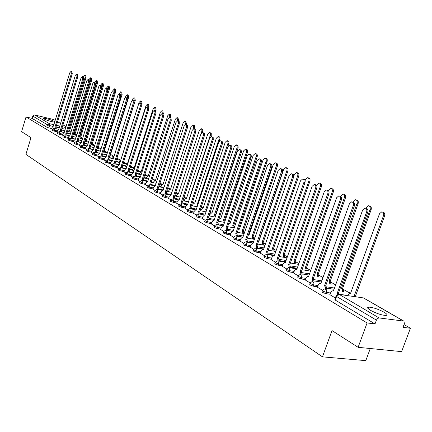 <?xml version="1.0" encoding="UTF-8"?>
<svg xmlns="http://www.w3.org/2000/svg" width="432" height="432" viewBox="0 0 432 432"><rect width="100%" height="100%" fill="white"/><g stroke="black" fill="none" stroke-linecap="round" stroke-linejoin="round"><path stroke-width="0.65" d="M322.396 290.774L322.072 291.676L322.456 292.415L325.82 293.636L326.273 292.372L322.909 291.152L322.526 290.417L324.389 288.981L325.48 289.111L326.381 290.466L326.273 292.372L330.583 292.999M310.003 283.376L309.685 284.278L310.052 284.98L313.357 286.178L313.799 284.936L310.495 283.738L310.127 283.036L312.039 281.599L313.038 281.74L312.158 278.537L313.394 278.78L314.161 281.907M298.004 276.21L297.686 277.112L298.042 277.781L301.288 278.959L301.72 277.733L298.474 276.556L298.118 275.886L300.078 274.455L300.991 274.595L301.72 277.733L305.91 278.381M286.384 269.266L286.065 270.167L286.405 270.805L289.591 271.96L290.018 270.751L286.832 269.6L286.486 268.963L288.479 267.532L296.973 268.904M275.108 262.532L274.795 263.439L275.125 264.044L278.257 265.178L278.672 263.984L275.54 262.856L275.211 262.246L277.231 260.825L278.003 260.966L278.672 263.984L282.755 264.649M264.179 256.003L263.866 256.905L264.184 257.488L267.262 258.601L267.673 257.423L264.589 256.311L264.276 255.733L266.312 254.324L267.03 254.464L267.673 257.423L271.701 258.098M253.573 249.669L253.265 250.571L253.568 251.127L256.597 252.218L256.997 251.057L253.967 249.966L253.66 249.415L255.717 248.011L256.381 248.152L256.997 251.057L260.977 251.737M243.275 243.524L242.968 244.42L243.265 244.949L246.24 246.019L246.634 244.879L243.653 243.805L243.362 243.281L245.43 241.888L246.04 242.023L246.634 244.879L250.56 245.565M233.28 237.551L232.972 238.448L233.258 238.95L236.185 240.003L236.574 238.874L233.642 237.821L233.356 237.319L235.435 235.942L236.002 236.072L236.574 238.874L240.451 239.566M223.565 231.746L223.258 232.643L223.533 233.123L226.417 234.16L226.8 233.048L223.911 232.011L223.636 231.53L225.72 230.164L226.249 230.288L226.8 233.048L230.629 233.739M214.121 226.109L213.818 227L214.083 227.459L216.923 228.479L217.296 227.378L214.456 226.363L214.191 225.904L216.275 224.548L216.772 224.672L217.296 227.378L221.081 228.08M204.941 220.622L204.638 221.513L204.898 221.951L207.695 222.955L208.057 221.87L205.259 220.865L205.006 220.433L207.09 219.089L207.554 219.208L208.057 221.87L211.799 222.572M196.009 215.287L195.961 216.594L198.715 217.582L199.071 216.513L196.317 215.525L196.069 215.109L198.153 213.781L198.585 213.889L199.071 216.513L202.765 217.215M187.315 210.098L187.261 211.383L189.977 212.355L190.328 211.297L187.375 209.925L189.459 208.613L189.864 208.721L190.328 211.297L193.979 212.004M178.853 205.043L178.799 206.307L181.472 207.263L181.818 206.221L178.907 204.881L181.37 203.683L181.818 206.221L185.425 206.928M170.618 200.124L170.554 201.366L173.189 202.306L173.529 201.274L170.667 199.973L173.097 198.779L173.529 201.274L177.098 201.987M162.594 195.329L162.524 196.555L165.121 197.478L165.456 196.463L162.637 195.183L164.705 193.909L165.04 194.006L165.456 196.463L168.982 197.17M154.769 190.658L154.699 191.862L157.259 192.775L157.588 191.77L154.818 190.523L157.189 189.351L157.588 191.77L161.077 192.483M147.145 186.106L147.069 187.294L149.596 188.19L149.92 187.196L147.188 185.976L149.234 184.723L149.92 187.196L153.371 187.909M139.714 181.667L139.633 182.833L142.123 183.719L142.441 182.736L139.752 181.543L142.074 180.387L142.441 182.736L145.854 183.449M132.462 177.336L132.381 178.486L134.838 179.356L135.146 178.389L132.5 177.217L134.525 175.991L135.146 178.389L138.526 179.096M125.388 173.108L125.302 174.242L127.726 175.1L128.034 174.145L125.42 173L127.435 171.785L128.034 174.145L131.377 174.852M118.481 168.988L118.395 170.1L120.787 170.948L121.09 170.003L118.514 168.88L120.517 167.681L121.09 170.003L124.394 170.71M111.737 164.959L111.65 166.061L114.01 166.898L114.307 165.958L111.769 164.862L113.762 163.669L114.307 165.958L117.58 166.666M105.154 161.028L105.062 162.113L107.395 162.934L107.687 162.011L105.187 160.931L107.163 159.754L107.687 162.011L110.927 162.718M98.723 157.183L98.631 158.252L100.931 159.068L101.218 158.15L98.755 157.097L100.721 155.93L101.218 158.15L104.425 158.857M92.443 153.43L92.345 154.489L94.613 155.293L94.9 154.386L92.47 153.349L94.419 152.194L94.9 154.386L98.075 155.088M86.297 149.764L86.2 150.806L88.441 151.6L88.722 150.698L86.324 149.683L88.263 148.543L88.722 150.698L91.865 151.4M80.293 146.178L80.195 147.204L82.409 147.987L82.685 147.101L80.32 146.102L82.247 144.968L82.685 147.101L85.795 147.798M74.423 142.673L74.32 143.683L76.507 144.455L76.783 143.581L74.444 142.598L76.361 141.48L76.783 143.581L79.866 144.277M68.683 139.239L68.575 140.243L70.74 141.005L71.01 140.135L68.704 139.174L70.605 138.062L71.01 140.135L74.061 140.832M63.061 135.886L62.959 136.874L65.092 137.624L65.362 136.766L63.083 135.821L64.967 134.719L65.362 136.766L68.38 137.457M57.564 132.602L57.456 133.574L59.567 134.32L59.832 133.466L57.586 132.538L59.459 131.452L59.832 133.466L62.824 134.163M52.186 129.389L52.072 130.351L54.162 131.085L54.421 130.243L52.202 129.33L54.059 128.25L54.421 130.243L57.386 130.934M54.799 121.624L54.497 121.43C50.074 119.453 46.386 118.406 43.438 118.287L43.918 118.908C47.623 120.631 51.197 121.705 54.648 122.126M383.994 312.163C378.076 309.058 372.989 307.379 368.734 307.125C366.833 307.363 367.438 308.437 370.553 310.354C376.434 313.465 381.542 315.166 385.884 315.463C387.86 315.22 387.229 314.118 383.994 312.163M358.117 347.312L331.997 330.572L322.461 356.843L25.915 154.359L30.974 137.657L21.6 131.647L26.028 116.942L367.087 322.952L358.117 347.312L401.614 351.626L410.4 328.25L404.028 324.556M356.292 296.876L355.52 296.017L354.299 295.785L383.519 215.627C384.021 213.435 383.427 212.177 381.742 211.858L379.507 213.77L350.482 293.571L349.229 293.371L347.593 295.618M348.856 292.567L343.429 289.418M335.637 284.904L330.988 282.209M322.985 277.565L318.929 275.216M310.727 270.459L307.238 268.439M298.858 263.579L295.898 261.862M287.35 256.905L284.893 255.485M276.188 250.436L274.207 249.291M265.361 244.161L263.828 243.27M254.853 238.064L253.746 237.422M244.647 232.151L243.94 231.736M234.738 226.4L234.403 226.211M229.441 223.333L228.863 222.998M220.331 218.052L219.413 217.517M211.469 212.911L210.222 212.193M202.835 207.905L201.28 207.009M194.427 203.029L192.58 201.96M186.23 198.277L184.108 197.051M178.238 193.649L175.856 192.267M170.451 189.13L167.816 187.607M162.848 184.723L159.98 183.06M155.423 180.419L152.339 178.632M147.987 176.164L144.893 174.312M141.026 172.071L137.624 170.1M134.082 168.048L130.675 166.072M127.148 164.079L123.979 162.189M120.674 160.272L117.439 158.398M114.005 156.406L111.051 154.694M107.455 152.609L104.798 151.07M101.05 148.894L98.69 147.523M94.797 145.271L92.707 144.056M88.679 141.723L86.859 140.665M82.701 138.256L81.135 137.349M76.847 134.865L75.53 134.098M71.129 131.544L70.043 130.918M370.283 348.516L365.796 360.639L322.461 356.843M410.4 328.25L402.986 327.343L404.368 323.66L403.958 321.187L403.569 321.062L378.886 317.909L377.363 318.659L376.412 320.134L336.577 296.482L336.172 295.715L337.986 294.278L339.174 294.397L379.091 317.92M367.087 322.952L375.014 323.919L376.412 320.134M51.808 128.601L48.87 127.921L49.588 125.566L47.52 124.837L32.8 116.095L34.614 114.95L53.676 119.524L55.193 120.339M32.8 116.095L32.108 118.384L26.028 116.942M57.083 131.927L57.677 132.316M62.516 135.167L63.18 135.594M68.067 138.478L68.796 138.947M73.737 141.863L74.542 142.376M79.537 145.325L80.411 145.881M85.466 148.862L86.416 149.461M91.53 152.474L92.561 153.128M97.729 156.173L98.847 156.875M104.074 159.959L105.278 160.715M110.57 163.836L111.866 164.646M117.218 167.8L118.606 168.669M124.027 171.86L125.512 172.789M130.999 176.024L132.592 177.012M138.143 180.284L139.844 181.337M145.465 184.653L147.28 185.776M152.971 189.13L154.904 190.323M160.672 193.725L162.724 194.989M168.572 198.434L170.753 199.778M176.672 203.272L178.994 204.698M184.993 208.235L187.456 209.747M193.536 213.327L196.15 214.931M202.316 218.565L205.081 220.261M211.334 223.943L214.267 225.742M220.606 229.478L223.706 231.374M230.143 235.165L233.426 237.173M239.954 241.018L243.427 243.14M250.052 247.045L253.724 249.286M260.453 253.244L264.33 255.614M271.161 259.637L275.265 262.138M282.204 266.22L286.535 268.861M293.587 273.013L298.161 275.8M305.332 280.017L310.165 282.96M317.45 287.248L322.553 290.353M329.967 294.71L335.351 297.988M330.129 294.257L325.82 293.636M334.066 289.262L326.711 288.166M317.606 286.81L313.357 286.178M321.381 282.042L314.339 280.962M305.478 279.601L301.288 278.959M309.096 275.038L302.351 273.974M293.728 272.614L289.591 271.96M297.205 268.25L290.731 267.203M282.339 265.837L278.257 265.178M285.676 261.657L279.466 260.626M271.291 259.27L267.262 258.601M274.504 255.263L268.531 254.248M260.572 252.893L256.597 252.218M263.666 249.048L257.92 248.049M250.171 246.704L246.24 246.019M253.152 243.011L247.617 242.028M240.068 240.694L236.185 240.003M242.941 237.141L237.605 236.18M230.251 234.851L226.417 234.16M233.021 231.433L227.88 230.494M220.709 229.176L216.923 228.479M211.432 223.652L207.695 222.955M202.408 218.284L198.715 217.582M193.628 213.057L189.977 212.355M185.08 207.97L181.472 207.263M176.758 203.013L173.189 202.306M168.653 198.185L165.121 197.478M160.753 193.482L157.259 192.775M153.047 188.897L149.596 188.19M145.541 184.426L142.123 183.719M138.213 180.068L134.838 179.356M131.069 175.808L127.726 175.1M124.092 171.655L120.787 170.948M117.283 167.6L114.01 166.898M110.63 163.642L107.395 162.934M104.134 159.77L100.931 159.068M97.789 155.99L94.613 155.293M91.584 152.296L88.441 151.6M85.52 148.684L82.409 147.987M79.591 145.152L76.507 144.455M73.791 141.696L70.74 141.005M68.116 138.321L65.092 137.624M62.564 135.011L59.567 134.32M57.127 131.771L54.162 131.085M51.759 128.752L52.294 129.103M375.014 323.919L335.27 300.1L334.87 299.317L336.037 296.087M32.108 118.384L46.802 127.192L48.87 127.921M55.366 128.558L55.004 126.997L55.96 127.24L56.273 128.768M55.004 126.997L71.377 73.564L71.021 71.372L71.923 71.626L72.279 73.813L55.912 127.213M71.021 71.372L69.746 72.803L53.438 126.074L52.245 127.165L51.754 128.779M69.185 131.787L68.807 130.243L85.131 77.366L84.764 75.19L83.376 76.928M84.764 75.19L85.649 75.433L86.017 77.609L69.692 130.448L70.07 131.998M69.692 130.448L68.807 130.243M60.761 131.755L60.388 130.172L61.349 130.415L61.673 131.965M60.388 130.172L76.982 76.189L76.615 73.969L77.522 74.223L77.89 76.437L61.295 130.383M76.615 73.969L75.314 75.411L58.79 129.227L57.575 130.324L57.073 131.954M66.269 135.022L65.885 133.407L66.857 133.655L67.187 135.232M82.361 76.631L83.241 76.874L83.619 79.121L66.803 133.623M65.885 133.407L82.706 78.872L82.323 76.621L81.005 78.073L64.249 132.446L63.013 133.547L62.505 135.194M74.666 134.989L74.282 133.412L90.828 80.006L90.445 77.803L89.024 79.569M90.445 77.803L91.336 78.046L91.719 80.249L75.173 133.623L75.562 135.194M75.173 133.623L74.282 133.412M80.266 138.256L79.871 136.658L96.644 82.701L96.244 80.471L94.792 82.285M96.282 80.476L97.141 80.714L97.54 82.944L80.768 136.863L81.167 138.461M80.768 136.863L79.871 136.658M71.896 138.359L71.501 136.717L72.479 136.966L72.819 138.569M88.204 79.342L89.084 79.585L89.478 81.864L72.425 136.933M71.501 136.717L88.56 81.61L88.16 79.331L86.821 80.795L69.833 135.734L68.575 136.841L68.056 138.505M77.647 141.772L77.242 140.103L78.23 140.351L78.575 141.982M94.171 82.118L95.056 82.361L95.467 84.667L78.17 140.314M77.242 140.103L94.538 84.413L94.127 82.107L92.761 83.581L75.535 139.099L74.25 140.211L73.732 141.89M83.527 145.26L83.111 143.559L84.105 143.807L84.461 145.471M100.273 84.953L101.158 85.196L101.59 87.529L84.046 143.775M83.111 143.559L100.656 87.275L100.229 84.937L98.836 86.427L81.367 142.533L80.06 143.651L79.531 145.352M85.99 141.593L85.579 139.968L102.589 85.455L102.173 83.192L100.688 85.066M102.217 83.203L103.075 83.441L103.491 85.698L86.486 140.179L86.891 141.804M86.486 140.179L85.579 139.968M91.832 145.006L91.417 143.354L108.659 88.268L108.232 85.979L106.709 87.901M108.275 85.99L109.139 86.227L109.571 88.517L92.329 143.559L92.745 145.217M92.329 143.559L91.417 143.354M97.81 148.495L97.475 146.864L98.356 147.053L98.728 148.705M114.426 92.567L114.869 91.147L114.426 88.825L111.407 92.313L93.425 149.639L92.065 150.768L91.519 152.507M94.306 146.821L94.052 147.641L90.223 146.777M114.469 88.835L115.339 89.073L115.781 91.395L98.356 147.053M98.296 147.02L97.486 146.831M89.537 148.829L89.111 147.096L90.115 147.344L90.482 149.04M106.515 87.847L107.406 88.09L107.849 90.461L90.056 147.312M89.111 147.096L106.909 90.207L106.466 87.836L105.052 89.338L87.329 146.048L85.995 147.172L85.455 148.889M103.918 152.059L103.756 150.595M120.944 94.954L121.219 94.084L120.755 91.735L119.135 93.83M100.888 149.423L100.067 151.195M120.803 91.751L121.673 91.984L122.137 94.338L104.398 150.552L104.841 152.269M104.398 150.552L103.81 150.422M95.688 152.474L95.251 150.714L96.196 150.925L96.638 152.69M112.898 90.817L113.794 91.055L114.253 93.458L96.196 150.925M95.251 150.714L113.308 93.204L112.849 90.801M110.16 155.709L110.138 154.548M127.532 97.67L127.229 94.711L125.782 96.201L125.512 97.06M107.39 152.809L106.223 154.829M127.283 94.727L128.158 94.964L128.639 97.346L110.641 154.17L111.094 155.914M110.641 154.17L110.284 154.089M101.979 156.211L101.525 154.413L102.546 154.661L102.935 156.422M119.432 93.847L120.328 94.09L120.809 96.525L102.481 154.629M101.525 154.413L119.858 96.271L119.378 93.836L117.909 95.359L99.662 153.311L98.275 154.451L97.724 156.206M116.548 159.435L116.602 158.803M134.222 100.591L133.855 97.756L132.381 99.257L131.965 100.57M113.989 156.465L112.795 157.68L112.52 158.544M133.915 97.772L134.784 98.01L135.286 100.424L117.023 157.864L117.488 159.646M108.416 160.029L107.951 158.198L108.977 158.447L109.377 160.24M126.117 96.952L127.013 97.195L127.516 99.662L108.913 158.414M107.951 158.198L126.56 99.409L126.058 96.935L124.567 98.474L106.04 157.075L104.625 158.22L104.069 159.991M141.037 103.685L140.632 100.872L139.131 102.384L120.668 160.315L119.243 161.438L118.957 162.346M140.692 100.888L141.566 101.126L142.09 103.572L141.599 105.111M123.682 161.73L124.027 163.458M115.004 163.939L114.529 162.076L115.56 162.324L115.976 164.149M132.964 100.132L133.861 100.375L134.384 102.881L115.495 162.286M114.529 162.076L133.423 102.622L132.899 100.116L131.382 101.666L112.574 160.925L111.132 162.076L110.56 163.868M147.982 106.942L147.566 104.063L146.038 105.586L127.3 164.16L125.842 165.289L125.539 166.239M147.636 104.08L148.511 104.317L149.051 106.796L148.732 107.789M130.572 165.85L130.723 167.368M121.748 167.945L121.262 166.045L122.305 166.293L122.726 168.156M139.973 103.388L140.875 103.631L141.421 106.169L122.24 166.255M121.262 166.045L140.449 105.91L139.903 103.367L138.359 104.933L119.259 164.862L117.785 166.018L117.207 167.832M155.088 110.29L154.667 107.325L153.112 108.864L134.087 168.091L132.602 169.231L132.284 170.219M154.742 107.347L155.617 107.579L156.179 110.101L155.952 110.808M137.576 170.235L137.576 171.364M128.66 172.049L128.158 170.105L129.206 170.359L129.643 172.255M147.155 106.726L148.052 106.963L148.624 109.539L129.141 170.316M128.158 170.105L147.647 109.28L147.08 106.704L145.503 108.281L126.106 168.896L125.798 168.782L124.605 170.062L124.016 171.893M162.362 113.724L161.941 110.668L160.353 112.223L141.032 172.12L140.719 172.006L139.514 173.264L139.185 174.301M162.016 110.689L162.891 110.921L163.296 114.048M144.644 175.079L144.59 175.457M135.74 176.251L135.221 174.269L136.21 174.479L136.728 176.461M154.516 110.138L155.412 110.376L156.006 112.995L136.21 174.479M135.221 174.269L155.023 112.736L154.429 110.117L152.825 111.71L133.121 173.032L132.797 172.913L131.582 174.199L130.988 176.056M169.819 117.239L169.387 114.091L167.773 115.657L148.149 176.245L147.814 176.126L146.599 177.395L146.248 178.475M169.474 114.118L170.348 114.35L170.78 117.493M142.992 180.554L142.463 178.535L143.527 178.789L143.991 180.765M162.054 113.643L162.95 113.881L163.571 116.537L143.456 178.745M142.463 178.535L162.578 116.278L161.962 113.616L160.331 115.225L140.308 177.266L139.968 177.142L138.737 178.443L138.132 180.317M177.444 120.874L177.655 120.236L177.017 117.601L175.376 119.178L155.434 180.473L155.088 180.349L153.851 181.629L153.484 182.758M177.109 117.628L177.984 117.855L178.621 120.49L178.421 121.1M150.428 184.972L149.882 182.909L150.887 183.119L151.432 185.182M169.787 117.234L170.683 117.466L171.326 120.166L150.887 183.119M149.882 182.909L170.332 119.907L169.69 117.207L168.026 118.827L147.674 181.607L147.317 181.478L146.07 182.79L145.454 184.685M185.22 124.735L185.501 123.871L184.837 121.198L183.168 122.791L162.902 184.804L162.535 184.675L161.287 185.965L160.898 187.148M184.939 121.225L185.809 121.457L186.473 124.124L186.257 124.799M158.053 189.502L157.491 187.391L158.576 187.645L159.062 189.707M177.719 120.917L179.253 121.684L179.285 123.892L158.501 187.601M157.491 187.391L178.281 123.628L178.394 121.824L177.606 120.884L175.916 122.521L155.228 186.057L154.85 185.927L153.587 187.245L152.96 189.167M193.126 128.882L193.714 126.808L193.401 125.253L192.856 124.886L191.155 126.49L170.554 189.243L170.17 189.108L168.901 190.404L168.496 191.646M192.969 124.913L194.13 125.264L194.567 125.858L194.287 128.59M165.872 194.146L165.294 191.992L166.309 192.197L166.887 194.351M185.857 124.697L187.407 125.464L187.526 127.44L166.309 192.197M165.294 191.992L186.516 127.181L186.484 125.399L185.733 124.664L184.01 126.311L162.972 190.62L162.572 190.485L161.298 191.813L160.661 193.757M201.053 133.682L201.933 130.891L201.749 129.206L201.08 128.666L199.346 130.286L178.4 193.79L178 193.655L176.715 194.962L176.283 196.263M201.199 128.698L202.37 129.049L202.824 129.654L202.516 132.505M173.896 198.914L173.302 196.711L174.404 196.96L174.922 199.12M194.206 128.574L195.772 129.346L195.826 131.63L174.323 196.916M173.302 196.711L194.805 131.366L194.918 129.503L194.071 128.536L192.316 130.199L170.921 195.307L170.5 195.161L169.204 196.501L168.556 198.472M189.108 200.032L188.865 199.854L210.271 135.351L210.368 133.504L209.515 132.543L207.749 134.179L186.451 198.455L186.025 198.315L184.723 199.633L184.275 200.993M209.65 132.581L210.821 132.926L211.361 133.758L210.908 136.663M189.151 199.913L188.865 199.854M182.131 203.807L181.521 201.55L182.628 201.803L183.163 204.012M202.775 132.554L204.363 133.337L204.503 135.378L182.552 201.76M181.521 201.55L203.402 135.394L203.504 133.493L202.635 132.516L200.842 134.195L179.075 200.113L178.632 199.962L177.32 201.312L176.661 203.305M197.683 205.205L197.181 204.682L218.959 139.374L219.056 137.5L218.171 136.528L216.373 138.175L194.708 203.245L194.26 203.099L192.942 204.428L192.467 205.853M218.317 136.566L219.494 136.912L220.055 137.754L219.451 141.151M197.813 204.806L197.181 204.682M190.588 208.834L189.956 206.523L191.079 206.777L191.624 209.034M211.583 136.642L213.181 137.425L213.257 139.79L190.993 206.728M189.956 206.523L212.312 139.244L212.252 137.365L211.421 136.598L209.601 138.294L187.445 205.043L186.98 204.892L185.652 206.253L184.982 208.267M206.415 210.735L205.724 209.633L227.88 143.51L227.972 141.599L227.054 140.616L225.223 142.279L203.18 208.159L202.705 208.008L201.371 209.347L200.875 210.843M227.216 140.654L228.55 141.113L229.036 142.101L227.961 146.518M206.717 209.828L205.724 209.633M199.271 213.997L198.623 211.631L199.751 211.885L200.318 214.196M220.628 140.843L221.486 141.059C222.448 141.421 222.728 142.414 222.329 144.034L199.67 211.837M198.623 211.631L221.292 143.77C221.697 142.15 221.416 141.161 220.45 140.794L218.597 142.506L196.047 210.114L195.55 209.952L194.206 211.324L193.525 213.365M208.985 215.865L215.174 217.058L214.488 214.715L237.13 147.474L237.136 145.811L236.18 144.812L234.317 146.491L211.88 213.203L211.378 213.046L210.033 214.396L209.504 215.968M236.358 144.855L237.956 145.638L238.14 147.728L215.509 214.915L215.816 215.147M215.509 214.915L214.488 214.715M208.197 219.299L207.527 216.88L208.667 217.134L209.25 219.499M229.921 145.157L230.769 145.373C231.768 145.741 232.065 146.745 231.655 148.397L208.58 217.08M207.527 216.88L230.612 148.138C231.023 146.486 230.726 145.476 229.727 145.109L227.837 146.837L204.876 215.314L204.352 215.152L202.997 216.535L202.3 218.603M224.181 222.334L223.495 219.937L246.461 152.118C246.861 150.487 246.559 149.488 245.554 149.121L243.659 150.822L220.817 218.387L220.282 218.219L218.921 219.58L218.365 221.227M245.749 149.17L246.569 149.38C247.574 149.747 247.876 150.746 247.477 152.372L224.521 220.136L225.11 220.795M224.521 220.136L223.495 219.937M217.366 224.753L216.68 222.275L217.739 222.469L218.425 224.953M239.479 149.596L240.316 149.807C241.348 150.174 241.661 151.2 241.245 152.885L217.739 222.469M216.68 222.275L240.197 152.626C240.608 150.941 240.3 149.909 239.269 149.542L237.341 151.286L213.959 220.666L213.397 220.498L212.026 221.891L211.324 223.987M233.453 227.756L232.751 225.304L256.138 156.6C256.543 154.942 256.23 153.922 255.188 153.554L253.255 155.266L229.997 223.706L229.43 223.538L228.49 224.095M255.404 153.608L256.208 153.808C257.251 154.181 257.569 155.196 257.159 156.859L233.777 225.499L234.565 226.897M233.777 225.499L232.751 225.304M226.8 230.364L226.093 227.821L227.248 228.069L227.864 230.558M249.313 154.159L250.128 154.364C251.203 154.737 251.527 155.785 251.105 157.502L227.156 228.015M226.093 227.821L250.052 157.237C250.474 155.52 250.15 154.472 249.075 154.1L247.115 155.866L223.29 226.168L222.696 225.99L221.314 227.394L220.595 229.516M242.984 233.334L242.26 230.818L266.085 161.212C266.501 159.516 266.171 158.485 265.086 158.107L263.12 159.84L239.431 229.176L238.415 229.117M265.329 158.171L266.112 158.366C267.197 158.738 267.527 159.775 267.111 161.465L243.297 231.012L244.021 233.528M243.297 231.012L242.26 230.818M236.498 236.137L235.775 233.523L236.936 233.771L237.573 236.326M259.427 158.857L260.226 159.057C261.338 159.43 261.684 160.493 261.252 162.248L236.844 233.717M235.775 233.523L260.194 161.989C260.62 160.234 260.28 159.17 259.162 158.792L257.17 160.574L232.891 231.822L232.254 231.644L230.861 233.059L230.132 235.208M252.785 239.074L252.04 236.488L276.318 165.953C276.745 164.225 276.394 163.172 275.27 162.794L273.272 164.543L249.129 234.803L248.519 234.619M275.535 162.859L276.302 163.053C277.425 163.426 277.776 164.479 277.349 166.207L253.082 236.682L253.827 239.263M253.082 236.682L252.04 236.488M246.483 242.077L245.732 239.393L246.91 239.641L247.563 242.266M269.843 163.696L270.616 163.885C271.777 164.263 272.133 165.343 271.701 167.135L246.812 239.587M245.732 239.393L270.632 166.876C271.069 165.083 270.707 163.998 269.546 163.625L267.521 165.418L242.768 237.643L242.087 237.454L240.689 238.88L239.938 241.061M262.867 244.976L262.1 242.325L286.848 170.834C287.28 169.063 286.913 167.994 285.746 167.616L283.711 169.382L259.103 240.586L258.86 240.457M286.038 167.686L286.783 167.87C287.95 168.248 288.317 169.317 287.885 171.088L263.147 242.509L263.914 245.16M263.147 242.509L262.1 242.325M256.759 248.195L255.987 245.435L257.175 245.684L257.845 248.384M280.568 168.674L281.313 168.858C282.517 169.236 282.901 170.338 282.452 172.168L257.072 245.624M255.987 245.435L281.383 171.909C281.826 170.078 281.448 168.971 280.238 168.593L278.176 170.408L252.936 243.637L252.212 243.443L250.798 244.879L250.036 247.088M273.24 251.051L272.452 248.324L297.686 175.856C298.129 174.047 297.74 172.957 296.525 172.579L294.457 174.361L293.733 176.44M296.854 172.66L297.567 172.832C298.782 173.21 299.171 174.301 298.733 176.11L273.505 248.513L274.293 251.235M273.505 248.513L272.452 248.324M267.343 254.497L266.549 251.662L267.64 251.845L268.434 254.686M291.622 173.81L292.329 173.977C293.587 174.355 293.992 175.478 293.539 177.358L267.64 251.845M266.549 251.662L292.459 177.098C292.912 175.219 292.507 174.091 291.249 173.718L289.154 175.554L263.407 249.804L262.629 249.61L261.214 251.051L260.437 253.292M283.921 257.31L283.111 254.507L308.853 181.03C309.301 179.177 308.891 178.065 307.622 177.687L305.527 179.485L305.095 180.716M307.994 177.779L308.669 177.941C309.938 178.319 310.349 179.431 309.901 181.278L284.17 254.691L284.98 257.488M284.17 254.691L283.111 254.507M278.251 260.998L277.436 258.071L278.635 258.32L279.347 261.176M303.01 179.096L303.68 179.258C304.997 179.631 305.419 180.781 304.96 182.704L278.532 258.255M277.436 258.071L303.874 182.444C304.333 180.517 303.912 179.372 302.594 178.999L300.472 180.851L274.19 256.16L273.353 255.96L271.939 257.407L271.15 259.681M294.921 263.758L294.084 260.874L320.355 186.359C320.809 184.464 320.377 183.325 319.054 182.952L316.926 184.772L316.64 185.582M319.475 183.055L320.107 183.206C321.43 183.578 321.862 184.712 321.408 186.608L295.153 261.052L295.985 263.936M295.153 261.052L294.084 260.874M289.489 267.7L288.652 264.681L289.867 264.929L290.596 267.878M314.761 184.556L315.382 184.702C316.759 185.069 317.207 186.241 316.737 188.212L289.753 264.865M288.652 264.681L315.646 187.958C316.116 185.981 315.668 184.81 314.291 184.442L312.136 186.311L285.309 262.715L284.407 262.505L282.998 263.963L282.188 266.269M306.25 270.405L305.397 267.43L332.208 191.851C332.672 189.907 332.213 188.746 330.831 188.379L328.471 190.793M331.306 188.492L331.889 188.627C333.272 189 333.731 190.156 333.266 192.1L306.472 267.608L307.325 270.578M306.472 267.608L305.397 267.43M301.082 274.612L300.224 271.501L301.444 271.744L302.189 274.784M326.889 190.183L327.451 190.318C328.887 190.679 329.368 191.873 328.892 193.898L301.331 271.679M300.224 271.501L327.791 193.644C328.271 191.614 327.791 190.42 326.354 190.058L324.173 191.948L296.773 269.471L295.801 269.26L294.397 270.724L293.571 273.062M317.936 277.258L317.056 274.19L344.434 197.516C344.909 195.518 344.423 194.335 342.976 193.973L340.616 196.312M343.51 194.098L344.039 194.222C345.487 194.589 345.973 195.766 345.497 197.764L318.136 274.363L319.01 277.43M318.136 274.363L317.056 274.19M339.406 195.998L339.898 196.112C341.41 196.463 341.923 197.683 341.431 199.768L313.276 278.71M312.158 278.537L340.33 199.519C340.821 197.429 340.308 196.209 338.796 195.858L336.593 197.764L308.599 276.437L307.546 276.232L306.158 277.695L305.311 280.066M329.983 284.321L329.081 281.162L357.048 203.364C357.534 201.307 357.016 200.097 355.493 199.746L353.101 202.138M356.103 199.886L356.562 199.994C358.085 200.345 358.603 201.55 358.117 203.607L330.167 281.335L331.069 284.488M330.167 281.335L329.081 281.162M325.404 289.073L325.496 287.194L324.486 285.8L325.604 285.968L326.624 287.377L326.516 289.267M352.339 202.003L352.744 202.1C354.337 202.435 354.888 203.677 354.386 205.832L325.604 285.968M324.486 285.8L353.279 205.583C353.781 203.423 353.23 202.181 351.643 201.841L349.418 203.774L320.809 283.635L319.664 283.424L318.292 284.888L317.434 287.296M342.419 291.616L342.446 289.505L341.491 288.36L370.073 209.396C370.564 207.274 370.008 206.042 368.41 205.702L366.19 207.598L365.947 208.267M369.112 205.864L369.484 205.951C371.083 206.291 371.633 207.522 371.147 209.639L342.581 288.522L343.607 289.915L343.505 291.778M342.581 288.522L341.491 288.36M338.094 294.246L337.214 293.301L338.342 293.463L339.217 294.403M365.704 208.213L366.012 208.283C367.691 208.602 368.28 209.871 367.772 212.096L338.342 293.463M337.214 293.301L366.66 211.847C367.168 209.617 366.584 208.348 364.905 208.03L362.669 209.979L333.418 291.06L332.17 290.86L330.826 292.318L329.945 294.764M355.185 296.719L354.424 295.861M382.547 212.042L382.817 212.101C384.502 212.425 385.096 213.678 384.599 215.87L355.52 296.017M355.396 295.947L354.299 295.785M403.569 321.062L363.366 297.902L339.174 294.397L336.577 296.482L335.27 300.1M65.237 129.244L61.889 128.455M59.216 127.829L55.955 127.062M52.693 126.295L49.588 125.566L49.378 123.649L53.86 124.708M56.489 125.329L59.751 126.101M62.419 126.733L65.767 127.521M66.037 126.646L62.986 124.886M60.55 123.482L57.58 121.77M55.183 120.388L53.676 119.524M34.614 114.95L49.378 123.649L47.52 124.837L46.802 127.192M347.641 295.472L339.131 294.235M334.508 288.036L326.425 286.826M318.049 285.574L313.799 284.936L313.913 283.057L313.038 281.74M321.813 280.838L314.113 279.644M309.523 273.85L302.179 272.684M294.154 271.409L290.018 270.751L289.316 267.678M297.616 267.079L290.606 265.934M286.087 260.501L279.38 259.384M274.903 254.119L268.483 253.022M264.06 247.919L257.904 246.845M253.535 241.898L247.633 240.845M243.313 236.045L237.649 235.013M233.393 230.353L227.945 229.349M223.749 224.818L218.511 223.83M214.375 219.429L209.331 218.468M209.806 215.066L209.293 214.963M205.259 214.186L200.399 213.246M201.15 210.011L200.329 209.849M196.387 209.077L191.711 208.159M192.721 205.092L191.614 204.871M187.758 204.104L183.244 203.207M184.507 200.297L183.125 200.016M179.356 199.26L174.998 198.38M176.499 195.62L174.863 195.286M171.175 194.535L166.963 193.682M168.691 191.063L166.811 190.674M163.199 189.929L159.133 189.092M161.071 186.613L158.965 186.176M155.428 185.441L151.497 184.621M153.641 182.277L151.319 181.786M147.852 181.057L144.056 180.257M146.389 178.043L143.856 177.503M140.465 176.785L136.787 176.002M139.309 173.907L136.582 173.324M133.256 172.611L129.697 171.85M132.397 169.868L129.487 169.241M126.225 168.534L122.78 167.789M125.642 165.926L122.558 165.251M119.356 164.554L116.019 163.825M119.043 162.07L115.792 161.357M112.655 160.666L109.42 159.953M112.595 158.306L109.188 157.55M106.11 156.87L102.973 156.173M106.288 154.624L102.735 153.83M99.711 153.155L96.671 152.474M100.121 151.022L96.428 150.19M93.463 149.526L90.509 148.862M94.095 147.501L90.266 146.632M87.35 145.973L84.488 145.325M87.966 144.002L84.24 143.154M81.113 142.441L78.597 141.863M81.972 140.584L78.349 139.747M75.168 139.018L72.835 138.483M76.113 137.23L72.587 136.415M69.401 135.68L67.198 135.173M70.384 133.952L66.944 133.153M63.774 132.419L61.679 131.927M203.24 207.976L201.096 207.565M211.95 212.992L210.071 212.641M220.898 218.144L219.299 217.852M230.024 223.43L228.787 223.209M239.517 228.911L238.556 228.712M249.221 234.533L248.627 234.371M350.282 293.458L349.564 292.669L348.538 292.518M362.286 297.745L363.749 298.031L403.958 321.187M55.058 127.03L55.96 127.24M71.377 73.564L72.279 73.813M69.746 130.48L68.861 130.27M86.017 77.609L85.131 77.366M60.437 130.199L61.349 130.415M76.982 76.189L77.89 76.437M65.939 133.439L66.857 133.655M82.706 78.872L83.619 79.121M75.227 133.655L74.331 133.445M91.719 80.249L90.828 80.006M80.822 136.895L79.925 136.69M97.54 82.944L96.644 82.701M71.555 136.75L72.479 136.966M88.56 81.61L89.478 81.864M77.296 140.135L78.23 140.351M94.538 84.413L95.467 84.667M83.165 143.597L84.105 143.807M100.656 87.275L101.59 87.529M86.54 140.211L85.639 140M103.491 85.698L102.589 85.455M92.383 143.591L91.471 143.386M109.571 88.517L108.659 88.268M115.781 91.395L114.869 91.147M89.17 147.134L90.115 147.344M106.909 90.207L107.849 90.461M104.458 150.59L103.804 150.439M122.137 94.338L121.219 94.084M95.31 150.746L96.26 150.962M113.308 93.204L114.253 93.458M110.7 154.202L110.279 154.111M128.639 97.346L127.71 97.097M101.59 154.451L102.546 154.661M119.858 96.271L120.809 96.525M135.286 100.424L134.352 100.175M108.016 158.236L108.977 158.447M126.56 99.409L127.516 99.662M142.09 103.572L141.151 103.324M114.593 162.113L115.56 162.324M133.423 102.622L134.384 102.881M149.051 106.796L148.106 106.547M121.327 166.082L122.305 166.293M140.449 105.91L141.421 106.169M156.179 110.101L155.228 109.847M128.223 170.149L129.206 170.359M147.647 109.28L148.624 109.539M163.48 113.481L162.524 113.227M135.292 174.312L136.28 174.523M155.023 112.736L156.006 112.995M170.959 116.942L169.997 116.689M142.533 178.578L143.527 178.789M162.578 116.278L163.571 116.537M178.621 120.49L177.655 120.236M149.953 182.952L150.957 183.163M170.332 119.907L171.326 120.166M186.473 124.124L185.501 123.871M157.567 187.434L158.576 187.645M178.281 123.628L179.285 123.892M194.53 127.856L193.547 127.602M165.37 192.035L166.385 192.245M186.435 127.445L187.445 127.71M202.786 131.679L201.803 131.425M173.378 196.754L174.404 196.96M194.805 131.366L195.826 131.63M211.259 135.605L210.271 135.351M181.602 201.598L182.628 201.803M203.402 135.394L204.422 135.653M197.807 204.838L197.262 204.73M219.958 139.633L218.959 139.374M190.042 206.572L191.079 206.777M212.225 139.525L213.257 139.79M206.707 209.86L205.805 209.682M228.884 143.764L227.88 143.51M198.709 211.68L199.751 211.885M221.292 143.77L222.329 144.034M215.595 214.963L214.574 214.769M238.054 148.014L237.044 147.755M207.614 216.929L208.667 217.134M230.612 148.138L231.655 148.397M224.608 220.185L223.582 219.991M247.477 152.372L246.461 152.118M216.772 222.323L217.831 222.523M240.197 152.626L241.245 152.885M233.869 225.553L232.837 225.358M257.159 156.859L256.138 156.6M226.184 227.875L227.248 228.069M250.052 157.237L251.105 157.502M243.389 231.066L242.352 230.872M267.111 161.465L266.085 161.212M235.867 233.577L236.936 233.771M260.194 161.989L261.252 162.248M253.179 236.736L252.137 236.547M277.349 166.207L276.318 165.953M245.83 239.452L246.91 239.641M270.632 166.876L271.701 167.135M263.245 242.568L262.197 242.379M287.885 171.088L286.848 170.834M256.09 245.495L257.175 245.684M281.383 171.909L282.452 172.168M273.607 248.567L272.554 248.384M298.733 176.11L297.686 175.856M266.652 251.721L267.743 251.91M292.459 177.098L293.539 177.358M284.272 254.75L283.214 254.567M309.901 181.278L308.853 181.03M277.538 258.136L278.635 258.32M303.874 182.444L304.96 182.704M295.261 261.112L294.192 260.933M321.408 186.608L320.355 186.359M288.76 264.746L289.867 264.929M315.646 187.958L316.737 188.212M306.58 267.667L305.51 267.494M333.266 192.1L332.208 191.851M300.337 271.566L301.444 271.744M327.791 193.644L328.892 193.898M318.249 274.428L317.169 274.255M345.497 197.764L344.434 197.516M312.277 278.602L313.394 278.78M340.33 199.519L341.431 199.768M330.28 281.399L329.2 281.232M358.117 203.607L357.048 203.364M324.605 285.871L325.728 286.038M353.279 205.583L354.386 205.832M342.7 288.592L341.615 288.43M371.147 209.639L370.073 209.396M337.338 293.371L338.467 293.539M366.66 211.847L367.772 212.096M384.599 215.87L383.519 215.627M368.177 308.648L368.734 307.125M54.135 128.266L58.266 129.233M61.425 129.973L64.773 130.756M67.489 131.393L70.929 132.197M59.535 131.468L63.725 132.446M66.933 133.191L70.373 133.99M73.138 134.633L76.669 135.454M65.054 134.741L69.309 135.724M72.565 136.474L76.097 137.295M78.91 137.943L82.534 138.78M70.691 138.083L75.011 139.077M78.322 139.833L81.945 140.67M84.812 141.323L88.538 142.182M76.453 141.502L80.843 142.501M84.208 143.267L87.928 144.115M90.844 144.779L94.673 145.654M82.345 144.995L86.81 146.005M97.016 148.316L100.953 149.207M88.371 148.565L92.912 149.585M96.374 150.363L100.31 151.249M103.334 151.929L107.336 152.831M94.538 152.221L99.155 153.252M102.67 154.035L106.715 154.937M109.798 155.628L113.681 156.492M100.84 155.957L105.543 157M109.112 157.788L113.276 158.711M116.413 159.408L120.166 160.24M107.298 159.786L112.088 160.839M115.706 161.633L119.988 162.572M123.19 163.274L126.808 164.074M113.902 163.701L118.789 164.765M122.456 165.564L126.868 166.525M130.129 167.238L133.612 167.994M120.668 167.713L125.663 168.788M129.373 169.592L133.909 170.57M137.241 171.288L140.578 172.012M127.602 171.823L132.71 172.913M136.458 173.718L141.129 174.717M144.526 175.441L147.728 176.126M134.703 176.029L139.952 177.142M143.716 177.941L148.532 178.961M151.994 179.696L155.072 180.349M141.982 180.344L147.512 181.521M151.157 182.272L156.119 183.314M159.656 184.054L162.923 184.739M149.445 184.766L155.255 185.976M158.792 186.71L163.906 187.769M167.513 188.519L170.581 189.157M157.097 189.302L163.004 190.517M166.617 191.263L171.893 192.343M175.581 193.104L178.438 193.687M164.948 193.957L170.959 195.178M174.652 195.928L180.09 197.035M183.859 197.797L186.489 198.331M173.005 198.736L179.123 199.962M182.893 200.718L188.509 201.847M192.364 202.619L194.756 203.099M181.273 203.634L187.504 204.871M191.36 205.632L197.154 206.782M189.767 208.672L196.112 209.909M200.054 210.681L206.042 211.853M198.499 213.845L204.957 215.087M207.463 219.159L214.045 220.406M218.171 221.195L224.564 222.404M216.686 224.624L223.387 225.877M227.615 226.665L234.225 227.902M226.168 230.245L232.999 231.503M237.33 232.297L244.166 233.555M235.926 236.034L242.887 237.287M247.325 238.086L254.405 239.366M245.975 241.985L253.071 243.243M257.618 244.048L264.951 245.344M256.322 248.119L263.552 249.372M268.218 250.182L275.816 251.5M266.981 254.437L274.358 255.69M279.148 256.5L287.021 257.834M277.97 260.95L285.493 262.197M290.407 263.012L298.577 264.362M302.022 269.725L310.505 271.091M350.568 293.328L348.565 292.523M69.763 130.491L69.925 129.703M66.053 126.592L63.002 124.837M60.566 123.433L57.591 121.721"/></g></svg>
